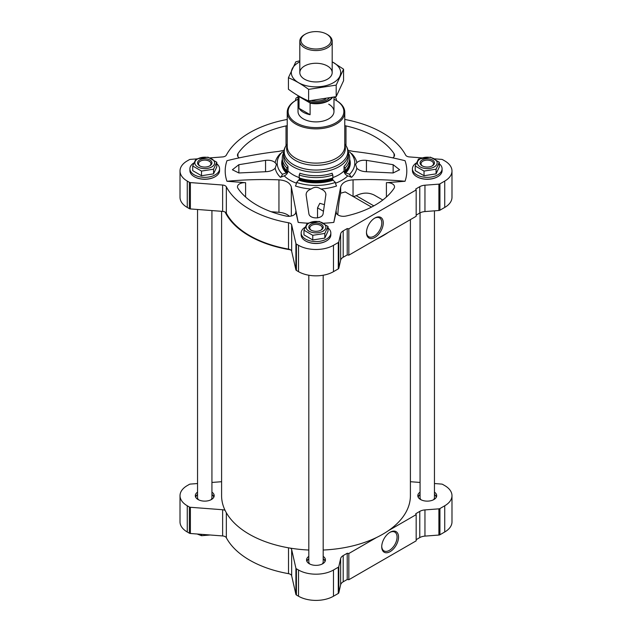 <?xml version="1.0" encoding="UTF-8"?>
<svg xmlns="http://www.w3.org/2000/svg" width="632" height="632" viewBox="0 0 632 632"><rect width="100%" height="100%" fill="white"/><g stroke="black" fill="none" stroke-linecap="round" stroke-linejoin="round"><path stroke-width="0.95" d="M416.172 539.673L419.774 537.587A8.99 5.19 0 0 1 424.957 536.11L438.9 535.051A1.801 1.035 0 0 0 439.935 534.759L444.738 531.986A24.727 14.275 0 0 0 451.983 521.89L451.983 495.686A24.727 14.275 0 0 0 444.738 485.589L442.637 484.373A1.801 1.035 0 0 0 441.602 484.08L434.453 483.535M197.547 483.535L190.398 484.08A1.801 1.035 0 0 0 189.363 484.373L187.262 485.589A24.727 14.275 0 0 0 180.017 495.686L180.017 521.89A24.727 14.275 0 0 0 187.262 531.986L189.363 533.203A1.801 1.035 0 0 0 190.398 533.495L222.63 535.944A4.495 2.599 0 0 1 226.343 537.753A93.773 54.139 0 0 0 288.516 573.659A4.495 2.599 0 0 1 291.66 575.799L295.902 594.404A1.801 1.035 0 0 0 296.416 595.004L298.517 596.221A24.727 14.275 0 0 0 333.483 596.221L338.286 593.448A1.801 1.035 0 0 0 338.799 592.848L340.632 584.798A8.99 5.19 0 0 1 343.192 581.803L347.221 579.473L348.832 579.726L416.172 540.842L416.172 514.638L415.745 513.713L419.774 511.383A8.99 5.19 0 0 1 424.957 509.906L438.9 508.847A1.801 1.035 0 0 0 439.935 508.547L444.738 505.774A24.727 14.275 0 0 0 451.983 495.686M197.547 492.154A9.441 5.451 0 0 0 195.304 495.686A9.441 5.451 0 0 0 198.069 499.533A9.441 5.451 0 0 0 208.355 500.718A9.441 5.451 0 0 0 214.185 495.686A9.441 5.451 0 0 0 211.933 492.154M213.964 496.855A9.441 5.451 0 0 0 211.933 494.501M197.547 494.501A9.441 5.451 0 0 0 195.525 496.855M420.067 492.154A9.441 5.451 0 0 0 417.815 495.686A9.441 5.451 0 0 0 420.58 499.533A9.441 5.451 0 0 0 430.874 500.718A9.441 5.451 0 0 0 436.696 495.686A9.441 5.451 0 0 0 434.453 492.154M436.475 496.855A9.441 5.451 0 0 0 434.453 494.501M420.067 494.501A9.441 5.451 0 0 0 418.036 496.855M308.811 556.389A9.441 5.451 0 0 0 306.56 559.92A9.441 5.451 0 0 0 309.325 563.768A9.441 5.451 0 0 0 319.61 564.953A9.441 5.451 0 0 0 325.44 559.92A9.441 5.451 0 0 0 323.189 556.389M325.219 561.09A9.441 5.451 0 0 0 323.189 558.735M308.811 558.735A9.441 5.451 0 0 0 306.781 561.09M308.811 550.03A94.405 54.502 180 0 1 290.491 548.157A94.405 54.502 180 0 1 225.103 510.411A94.405 54.502 180 0 1 221.595 495.686L221.595 211.309M371.498 207.091L345.23 191.923L340.664 193.21C339.281 198.914 338.325 206.095 337.796 214.769M323.734 223.222A90.811 52.432 0 0 0 333.815 222.393L340.664 186.993C342.007 182.751 346.139 180.365 353.051 179.844C370.542 179.18 387.874 179.654 405.041 181.266A90.811 52.432 0 0 0 405.041 160.694C387.882 156.475 370.55 153.363 353.051 151.364L347.971 150.25M333.815 222.393L336.271 211.625A7.189 4.155 0 0 0 336.208 212.17A7.189 4.155 0 0 0 345.981 216.049A83.614 48.277 0 0 0 394.06 188.289A7.189 4.155 0 0 0 394.534 186.803A7.189 4.155 0 0 0 386.405 182.688L405.041 181.266M325.843 195.162C326.08 192.46 324.413 190.406 320.843 189.008C317.604 186.748 314.373 186.748 311.157 189.008C307.587 190.406 305.92 192.452 306.157 195.162L308.843 213.371C309.174 219.391 322.818 219.407 323.157 213.371L325.891 194.569M306.109 194.522L306.157 195.162M324.406 204.681L319.808 203.314L317.533 207.841L317.533 217.914M356.827 168.231C359.039 170.411 362.247 171.572 366.442 171.722L393.144 172.963L399.614 169.763L393.144 164.699L366.442 160.354C362.255 159.935 359.047 160.694 356.827 162.645L355.563 164.375L356.827 168.231A41.112 23.732 180 0 1 351.605 177.308A309.293 218.704 -135 0 0 347.766 175.854A4.495 3.176 -135 0 1 344.029 170.94L344.029 166.374A1.351 0.956 -135 0 0 345.198 167.867A33.717 19.466 180 0 0 349.717 158.134L349.717 161.065A33.717 19.466 180 0 1 348.24 166.769A33.717 19.466 180 0 1 345.198 170.798L345.198 167.867M222.63 185.034A4.495 2.599 0 0 1 226.343 186.843L226.343 213.205A4.495 2.599 0 0 0 225.103 212.06A4.495 2.599 0 0 0 222.63 211.388L190.398 208.939A1.801 1.035 0 0 1 189.363 208.647L187.262 207.43A24.727 14.275 0 0 1 180.017 197.334L180.017 170.98A24.727 14.275 0 0 0 187.262 181.076L189.363 182.293A1.801 1.035 0 0 0 190.398 182.585L222.63 185.034L222.63 211.388M226.343 186.843A93.773 54.139 0 0 0 288.516 222.748A4.495 2.599 0 0 1 291.66 224.889L295.902 243.494A1.801 1.035 0 0 0 296.416 244.094L298.517 245.311A24.727 14.275 0 0 0 333.483 245.311L338.286 242.538A1.801 1.035 0 0 0 338.799 241.938L340.632 233.887A8.99 5.19 0 0 1 343.192 230.893L347.221 228.563L348.832 228.816L416.172 189.932L415.745 189.008L419.774 186.677A8.99 5.19 0 0 1 424.957 185.2L424.957 211.562L438.9 210.495A1.801 1.035 0 0 0 439.935 210.203L444.738 207.43A24.727 14.275 0 0 0 451.983 197.334L451.983 170.98A24.727 14.275 0 0 0 444.738 160.883L442.637 159.675A1.801 1.035 0 0 0 441.602 159.375L434.769 158.861M424.957 211.562A8.99 5.19 0 0 0 419.774 213.031L416.172 215.117M343.192 230.893L343.192 257.248L347.221 254.925L348.832 255.17L416.172 216.286L416.172 189.932M291.336 216.01L291.336 186.993C290.001 182.759 285.877 180.373 278.949 179.844C261.45 179.18 244.118 179.654 226.959 181.266L245.595 182.688A7.189 4.155 0 0 0 237.466 186.803A7.189 4.155 0 0 0 237.94 188.289A83.614 48.277 0 0 0 286.019 216.049A7.189 4.155 0 0 0 295.792 212.17A7.189 4.155 0 0 0 295.729 211.625L298.185 222.393A90.811 52.432 0 0 0 307.421 223.175M283.665 152.62A33.717 19.466 0 0 0 282.283 158.134A33.717 19.466 0 0 0 286.802 167.867A1.351 0.956 135 0 0 287.971 166.374L287.971 170.94A4.495 3.176 135 0 1 284.234 175.854A309.293 218.704 135 0 0 280.395 177.308A41.112 23.732 180 0 1 275.173 168.231C272.953 170.411 269.745 171.572 265.558 171.722L265.558 160.354L238.857 164.699L232.386 169.763L238.857 172.963L265.558 171.722M280.979 153.426A4.495 3.176 -135 0 1 280.395 153.568A41.112 23.732 180 0 0 275.173 162.645C272.961 160.702 269.753 159.935 265.558 160.354M351.021 153.426A4.495 3.176 135 0 0 351.605 153.568A41.112 23.732 180 0 1 356.827 162.645M311.157 189.008A41.112 23.732 180 0 1 295.444 185.998A4.495 1.833 -71.6 0 0 296.606 182.451A38.797 22.397 180 0 0 335.395 182.451A4.495 1.833 -108.4 0 0 336.556 185.998A41.112 23.732 180 0 1 320.843 189.008M291.336 186.993L298.185 222.393M226.959 181.266A90.811 52.432 0 0 1 226.959 160.694C244.126 156.467 261.458 153.363 278.949 151.364L284.037 150.25M336.595 100.654L336.098 98.466A1.801 1.035 0 0 0 335.584 97.865L334.304 97.123M298.02 96.941L296.416 97.865A1.801 1.035 0 0 0 295.902 98.466L295.405 100.654M287.228 119.448A93.773 54.139 0 0 0 226.343 155.117A4.495 2.599 0 0 1 222.63 156.926L210.195 157.874M196.165 158.94L190.398 159.375A1.801 1.035 0 0 0 189.363 159.675L187.262 160.883A24.727 14.275 0 0 0 180.017 170.98M226.343 213.205A93.773 54.139 0 0 0 288.516 249.103A4.495 2.599 0 0 1 290.491 249.814A94.405 54.502 180 0 1 225.103 212.06M291.66 224.889L291.66 251.244A4.495 2.599 0 0 0 290.491 249.814M291.66 251.244L295.902 269.848A1.801 1.035 0 0 0 296.416 270.449L298.517 271.665A24.727 14.275 0 0 0 333.483 271.665L338.286 268.892A1.801 1.035 0 0 0 338.799 268.292L340.632 260.242A8.99 5.19 0 0 1 343.192 257.248M347.221 228.563L347.221 254.925M348.832 228.816L348.832 255.17M374.871 237.435A11.89 6.865 -60 0 1 366.465 232.576A11.89 6.865 -60 0 1 374.871 218.024A11.89 6.865 -60 0 1 383.276 222.875A11.89 6.865 -60 0 1 374.871 237.435M424.957 185.2L438.9 184.141A1.801 1.035 0 0 0 439.935 183.849L444.738 181.076A24.727 14.275 0 0 0 451.983 170.98M421.852 157.874L409.37 156.926A4.495 2.599 0 0 1 405.657 155.117A93.773 54.139 0 0 0 344.772 119.448M194.411 176.763A14.386 8.303 0 0 0 194.569 176.849A14.386 8.303 0 0 0 214.912 176.849A14.386 8.303 0 0 0 215.07 176.763M193.763 163.017A14.836 8.564 0 0 0 189.908 168.776L189.908 170.616A14.836 8.564 0 0 0 194.253 176.668L194.253 176.668A14.836 8.564 0 0 0 215.228 176.668A14.836 8.564 0 0 0 219.573 170.616L219.573 168.776A14.836 8.564 0 0 0 216.776 163.767M416.93 176.763A14.386 8.303 0 0 0 417.088 176.849A14.386 8.303 0 0 0 437.431 176.849A14.386 8.303 0 0 0 437.589 176.763M416.283 163.017A14.836 8.564 0 0 0 412.427 168.776L412.427 170.616A14.836 8.564 0 0 0 416.772 176.668L416.772 176.668A14.836 8.564 0 0 0 437.747 176.668A14.836 8.564 0 0 0 442.092 170.616L442.092 168.776A14.836 8.564 0 0 0 439.295 163.767M305.675 240.997A14.386 8.303 0 0 0 305.825 241.084A14.386 8.303 0 0 0 326.175 241.084A14.386 8.303 0 0 0 326.325 240.997M305.019 227.251A14.836 8.564 0 0 0 301.164 233.011L301.164 234.851A14.836 8.564 0 0 0 305.509 240.903L305.509 240.903A14.836 8.564 0 0 0 326.491 240.903A14.836 8.564 0 0 0 330.836 234.851L330.836 233.011A14.836 8.564 0 0 0 328.032 228.002M287.228 125.713A7.189 4.155 0 0 0 286.019 125.918A83.614 48.277 0 0 0 237.94 153.671A7.189 4.155 0 0 0 237.466 155.156A7.189 4.155 0 0 0 239.204 157.866M392.796 157.866A7.189 4.155 0 0 0 394.534 155.156A7.189 4.155 0 0 0 394.06 153.671A83.614 48.277 0 0 0 345.981 125.918A7.189 4.155 0 0 0 344.772 125.713M298.02 99.224A27.871 16.092 0 0 0 296.29 100.14L295.658 100.504A28.772 16.614 0 0 0 287.228 112.251A28.772 16.614 0 0 0 295.658 123.998A28.772 16.614 0 0 0 327.013 127.601A28.772 16.614 0 0 0 344.772 112.251A28.772 16.614 0 0 0 336.343 100.504L335.711 100.14A27.871 16.092 0 0 0 333.98 99.224M296.29 100.14A27.871 16.092 0 0 0 296.29 122.892A27.871 16.092 0 0 0 335.711 122.892A27.871 16.092 0 0 0 335.711 100.14M328.719 104.177A17.98 10.381 180 0 1 333.98 111.516A17.98 10.381 180 0 1 316 121.897A17.98 10.381 180 0 1 298.02 111.516L298.02 95.614M289.432 216.294A14.386 8.303 0 0 0 278.949 212.312L271.12 211.712M382.795 200.02L374.112 195.012C368.401 192.278 362.428 192.507 356.203 195.691L353.438 196.671M282.283 158.134L282.283 161.065A33.717 19.466 0 0 0 283.76 166.769A33.717 19.466 0 0 0 286.802 170.798L287.189 171.556A33.267 19.205 0 0 1 284.195 167.575L283.76 166.769M286.802 167.867L286.802 170.798M282.283 159.454A34.286 19.797 0 0 0 286.304 172.947A0.901 0.632 135 0 0 286.983 172.354A1.801 1.272 135 0 0 287.189 171.556M283.689 152.28L282.401 151.854A38.797 22.397 0 0 0 277.803 159.138A38.797 22.397 0 0 0 282.401 174.25L286.304 172.947M280.395 177.308A4.495 3.176 135 0 0 282.401 174.25M275.173 162.645L276.437 164.375L275.173 168.231M348.311 152.28L349.599 151.854A38.797 22.397 180 0 1 354.197 159.138A38.797 22.397 180 0 1 349.599 174.25A4.495 3.176 -135 0 0 351.605 177.308M349.599 174.25L345.696 172.947A0.901 0.632 -135 0 1 345.017 172.354A1.801 1.272 -135 0 1 344.811 171.556L345.198 170.798M348.24 166.769L347.805 167.575A33.267 19.205 180 0 1 344.811 171.556M348.335 152.62A33.717 19.466 180 0 1 349.717 158.134M296.606 182.451L299.244 179.441A1.801 0.735 -71.6 0 0 299.363 178.587L299.141 174.993A33.717 19.466 180 0 0 332.859 174.993L332.859 177.924A33.717 19.466 180 0 1 299.141 177.924M335.395 182.451L333.143 180.191A34.286 19.797 180 0 1 298.857 180.191M299.363 178.587A33.267 19.205 180 0 0 332.637 178.587A1.801 0.735 -108.4 0 0 332.756 179.441L333.143 180.191M332.637 178.587L332.859 177.924M299.141 174.993A1.351 0.553 -71.6 0 0 299.813 173.215A32.366 18.683 180 0 0 332.187 173.215A1.351 0.553 -108.4 0 0 332.859 174.993M388.325 232.371A94.405 54.502 180 0 1 376.68 239.094M410.405 219.62L410.405 495.686A94.405 54.502 180 0 1 388.325 530.714A94.405 54.502 180 0 1 376.68 537.437A94.405 54.502 180 0 1 323.189 550.03M301.164 233.011A14.836 8.564 0 0 0 305.509 239.07A14.836 8.564 0 0 0 321.68 240.926A14.836 8.564 0 0 0 330.836 233.011M303.968 230.214L303.968 234.875L312.777 239.963L324.808 238.098L328.032 231.154L328.032 226.485L324.808 233.437L312.777 235.302L303.968 230.214L307.192 223.262L319.223 221.405L328.032 226.485M412.427 168.776A14.836 8.564 0 0 0 416.772 174.835A14.836 8.564 0 0 0 432.936 176.691A14.836 8.564 0 0 0 442.092 168.776M415.224 165.979L415.224 170.64L424.033 175.728L436.072 173.863L439.295 166.919L439.295 162.25L436.072 169.202L424.033 171.067L415.224 165.979L418.447 159.027L430.487 157.171L439.295 162.25M189.908 168.776A14.836 8.564 0 0 0 194.253 174.835A14.836 8.564 0 0 0 210.417 176.691A14.836 8.564 0 0 0 219.573 168.776M192.705 165.979L192.705 170.64L201.513 175.728L213.553 173.863L216.776 166.919L216.776 162.25L213.553 169.202L201.513 171.067L192.705 165.979L195.928 159.027L207.968 157.171L216.776 162.25M324.808 238.098L324.808 233.437M312.777 239.963L312.777 235.302M320.716 230.277A6.217 3.595 0 0 0 322.217 227.931A6.217 3.595 0 0 0 316 224.344A6.217 3.595 0 0 0 309.783 227.931A6.217 3.595 0 0 0 311.284 230.277M310.912 230.08A7.189 4.155 0 0 0 321.088 230.08A7.189 4.155 0 0 0 321.088 224.202A7.189 4.155 0 0 0 310.912 224.202A7.189 4.155 0 0 0 310.912 230.08L310.912 230.08M309.008 231.178A9.891 5.712 0 0 0 324.564 229.993A9.891 5.712 0 0 0 318.56 221.627A9.891 5.712 0 0 0 307.436 224.281A9.891 5.712 0 0 0 309.008 231.178M213.553 173.863L213.553 169.202M201.513 175.728L201.513 171.067M436.072 173.863L436.072 169.202M424.033 175.728L424.033 171.067M209.461 166.042A6.217 3.595 0 0 0 210.962 163.696A6.217 3.595 0 0 0 204.744 160.109A6.217 3.595 0 0 0 198.519 163.696A6.217 3.595 0 0 0 200.028 166.042M199.657 165.845A7.189 4.155 0 0 0 209.824 165.845A7.189 4.155 0 0 0 209.824 159.967A7.189 4.155 0 0 0 199.657 159.967A7.189 4.155 0 0 0 199.657 165.845L199.657 165.845M197.745 166.943A9.891 5.712 0 0 0 213.308 165.758A9.891 5.712 0 0 0 207.304 157.392A9.891 5.712 0 0 0 196.173 160.046A9.891 5.712 0 0 0 197.745 166.943M431.972 166.042A6.217 3.595 0 0 0 433.481 163.696A6.217 3.595 0 0 0 427.256 160.109A6.217 3.595 0 0 0 421.038 163.696A6.217 3.595 0 0 0 422.539 166.042M422.176 165.845A7.189 4.155 0 0 0 432.343 165.845A7.189 4.155 0 0 0 432.343 159.967A7.189 4.155 0 0 0 422.176 159.967A7.189 4.155 0 0 0 422.176 165.845L422.176 165.845M420.264 166.943A9.891 5.712 0 0 0 435.827 165.758A9.891 5.712 0 0 0 429.815 157.392A9.891 5.712 0 0 0 418.692 160.046A9.891 5.712 0 0 0 420.264 166.943M374.492 218.253A10.839 6.257 -60 0 1 379.555 217.914A10.839 6.257 -60 0 1 381.215 226.596A10.839 6.257 -60 0 1 374.136 236.155A10.839 6.257 -60 0 1 368.709 236.692A10.839 6.257 -60 0 1 366.473 232.142M291.66 575.799L291.66 549.587A4.495 2.599 0 0 0 290.491 548.157M291.66 549.587L295.902 568.2A1.801 1.035 0 0 0 296.416 568.8L298.517 570.009A24.727 14.275 0 0 0 333.483 570.009L338.286 567.236A1.801 1.035 0 0 0 338.799 566.635L340.632 558.593A8.99 5.19 0 0 1 343.192 555.599L347.221 553.269L348.832 553.514L376.68 537.437M388.325 530.714L416.172 514.638M420.067 482.445L410.405 481.71M221.595 481.71L211.933 482.445M180.017 495.686A24.727 14.275 0 0 0 187.262 505.774L189.363 506.99A1.801 1.035 0 0 0 190.398 507.283L222.63 509.74A4.495 2.599 0 0 1 225.103 510.411M347.221 579.473L347.221 553.269M348.832 579.726L348.832 553.514M390.134 551.633A11.89 6.865 -60 0 1 381.728 546.783A11.89 6.865 -60 0 1 390.134 532.223A11.89 6.865 -60 0 1 398.539 537.082A11.89 6.865 -60 0 1 390.134 551.633M323.189 275.228L323.189 561.895A7.189 4.155 180 0 1 322.154 564.052M309.846 564.052A7.189 4.155 180 0 1 308.811 561.895L308.811 275.228M324.974 561.603A8.99 5.19 0 0 0 323.189 558.783M308.811 558.783A8.99 5.19 0 0 0 307.026 561.603M434.453 210.835L434.453 497.661A7.189 4.155 180 0 1 433.41 499.817M421.109 499.817A7.189 4.155 180 0 1 420.067 497.661L420.067 212.873M436.238 497.368A8.99 5.19 0 0 0 434.453 494.548M420.067 494.548A8.99 5.19 0 0 0 418.281 497.368M211.933 210.575L211.933 497.661A7.189 4.155 180 0 1 210.891 499.817M198.59 499.817A7.189 4.155 180 0 1 197.547 497.661L197.547 209.484M213.719 497.368A8.99 5.19 0 0 0 211.933 494.548M197.547 494.548A8.99 5.19 0 0 0 195.762 497.368M201.513 534.34L201.513 535.699L197.374 534.095M210.148 534.996L201.513 535.699M389.754 532.452A10.839 6.257 -60 0 1 394.81 532.112A10.839 6.257 -60 0 1 396.477 540.802A10.839 6.257 -60 0 1 389.391 550.354A10.839 6.257 -60 0 1 383.972 550.891A10.839 6.257 -60 0 1 381.736 546.34M331.871 97.723A17.728 10.238 180 0 1 309.672 102.724L299.442 96.814A17.728 10.238 180 0 1 299.086 96.238M299.442 96.814L299.015 96.775A17.98 10.381 180 0 1 298.581 95.946M332.432 97.589A17.98 10.381 180 0 1 310.099 103.182L309.672 102.724M310.099 103.182L310.099 114.716L299.015 108.317A17.98 10.381 0 0 0 310.099 114.716M299.015 96.775L299.015 108.317M327.447 34.602L326.665 34.152A15.081 8.706 180 0 1 326.665 46.46A15.081 8.706 180 0 1 305.335 46.46A15.081 8.706 180 0 1 305.335 34.152A15.081 8.706 180 0 1 326.665 34.152L327.447 34.602A16.187 9.346 180 0 1 332.187 41.206A16.187 9.346 180 0 1 316 50.552A16.187 9.346 180 0 1 299.813 41.206A16.187 9.346 180 0 1 304.553 34.602L305.335 34.152M343.579 69.188L343.579 80.706L336.185 96.633L308.613 100.899C301.97 98.165 295.239 94.279 288.421 89.238L288.421 77.72C295.065 80.454 301.796 84.34 308.613 89.373L336.185 85.107L343.579 69.188L332.187 61.794M299.813 60.783L295.815 61.802L288.421 77.72M308.613 100.899L308.613 89.373M336.185 96.633L336.185 85.107M304.553 66.005A16.187 9.346 0 0 0 304.553 79.213A16.187 9.346 0 0 0 327.447 79.213A16.187 9.346 0 0 0 327.447 66.005A16.187 9.346 0 0 0 304.553 66.005M299.813 61.849A24.68 14.252 0 0 0 298.549 62.529A24.68 14.252 0 0 0 298.96 82.918A24.68 14.252 0 0 0 334.249 82.2A24.68 14.252 0 0 0 332.187 61.849M340.664 193.21L340.664 186.993M336.271 212.708L336.271 211.625M366.442 171.722L366.442 160.354M284.234 175.854A36.68 21.18 0 0 0 295.673 182.901A36.68 21.18 0 0 0 296.471 183.193M335.529 183.193A36.68 21.18 0 0 0 347.766 175.854M293.114 166.769A32.366 18.683 0 0 0 328.387 170.822A32.366 18.683 0 0 0 348.366 153.56C348.319 150.163 347.197 147.051 345.001 144.238A31.766 18.336 0 0 1 334.012 166.832A31.766 18.336 0 0 1 293.54 164.691A31.766 18.336 0 0 1 286.999 144.238C284.803 147.051 283.681 150.163 283.634 153.56A32.366 18.683 0 0 0 293.114 166.769M287.971 170.94A32.366 18.683 0 0 0 293.114 174.811A32.366 18.683 0 0 0 299.141 177.553M332.859 177.553A32.366 18.683 0 0 0 344.029 170.94M348.366 153.56L348.366 157.028A32.366 18.683 180 0 1 344.029 166.374M283.634 153.56L283.634 157.028A32.366 18.683 0 0 0 287.971 166.374M187.262 181.076L187.262 207.43M189.363 182.293L189.363 208.647M190.398 182.585L190.398 208.939M288.516 222.748L288.516 249.103M295.902 243.494L295.902 269.848M296.416 244.094L296.416 270.449M298.517 245.311L298.517 271.665M333.483 245.311L333.483 271.665M338.286 242.538L338.286 268.892M338.799 241.938L338.799 268.292M340.632 233.887L340.632 260.242M419.774 186.677L419.774 213.031M438.9 184.141L438.9 210.495M439.935 183.849L439.935 210.203M444.738 181.076L444.738 207.43M287.228 144.925A29.372 16.961 0 0 0 295.231 160.331A29.372 16.961 0 0 0 329.928 163.269A29.372 16.961 0 0 0 344.772 144.925M287.228 112.251L287.228 146.505A28.772 16.614 0 0 0 295.658 158.253A28.772 16.614 0 0 0 327.013 161.855A28.772 16.614 0 0 0 344.772 146.505L344.772 112.251M278.949 212.312L278.949 179.844M245.595 197.026L245.595 182.688M295.729 212.708L295.729 211.625M353.051 196.441L353.051 179.844M386.405 197.026L386.405 182.688M282.512 163.317A33.512 19.347 0 0 0 286.983 172.354M349.717 159.454A34.286 19.797 180 0 1 345.696 172.947M349.488 163.317A33.512 19.347 180 0 1 345.017 172.354M332.756 179.441A33.512 19.347 180 0 1 299.244 179.441M394.06 156.649L394.06 153.671M345.981 145.637L345.981 125.918M286.019 145.637L286.019 125.918M237.94 156.649L237.94 153.671M238.857 172.963L238.857 164.699M393.144 172.963L393.144 164.699M323.458 211.254L317.533 207.841M373.812 205.858L356.203 195.691M187.262 531.986L187.262 505.774M189.363 533.203L189.363 506.99M190.398 533.495L190.398 507.283M222.63 535.944L222.63 509.74M226.343 537.753L226.343 512.75M288.516 573.659L288.516 547.826M295.902 594.404L295.902 568.2M296.416 595.004L296.416 568.8M298.517 596.221L298.517 570.009M333.483 596.221L333.483 570.009M338.286 593.448L338.286 567.236M338.799 592.848L338.799 566.635M340.632 584.798L340.632 558.593M343.192 581.803L343.192 555.599M419.774 537.587L419.774 511.383M424.957 536.11L424.957 509.906M438.9 535.051L438.9 508.847M439.935 534.759L439.935 508.547M444.738 531.986L444.738 505.774M329.067 98.363A15.871 9.164 180 0 1 302.72 98.173M325.614 99.05A14.97 8.643 180 0 1 311.829 100.733M333.98 97.21L333.98 111.516M299.813 41.206L299.813 72.609M332.187 41.206L332.187 72.609"/></g></svg>
